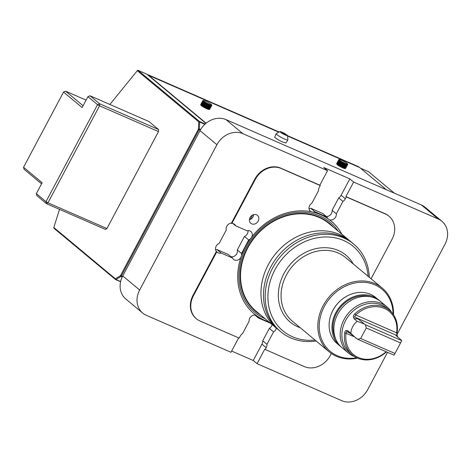 <?xml version="1.0" encoding="UTF-8"?>
<svg xmlns="http://www.w3.org/2000/svg" width="471" height="471" viewBox="0 0 471 471"><rect width="100%" height="100%" fill="white"/><g stroke="black" fill="none" stroke-linecap="round" stroke-linejoin="round"><path stroke-width="0.71" d="M386.373 189.736L359.738 167.564L287.598 136.048M278.803 132.204L148.636 75.342L206.127 123.208M284.661 133.534A4.357 0.553 -152 0 1 287.569 135.648L287.869 139.899A6.623 0.842 -152 0 1 287.863 139.952L285.879 142.996L282.323 141.877A6.306 0.801 -152 0 1 274.758 137.079L276.171 133.729A6.623 0.842 -152 0 1 276.212 133.699L279.904 131.568A4.357 0.553 -152 0 1 282.347 132.351A4.357 0.553 -152 0 1 283.283 132.798M345.814 168.212A5.187 0.659 -152 0 1 345.82 168.218A5.187 0.659 -152 0 1 345.82 168.229A5.187 0.659 -152 0 1 345.738 168.371L345.049 168.577A4.663 0.589 -152 0 1 340.721 166.858A4.663 0.589 -152 0 1 336.877 164.232A4.663 0.589 -152 0 1 336.877 164.22L336.659 163.543A5.187 0.659 -152 0 1 336.659 163.531A5.187 0.659 -152 0 1 336.741 163.39L337.324 163.219M345.738 168.371A5.187 0.659 -152 0 1 340.933 166.463A5.187 0.659 -152 0 1 336.659 163.543M346.297 167.305A5.187 0.659 -152 0 1 346.303 167.311A5.187 0.659 -152 0 1 346.22 167.458L345.531 167.664A4.663 0.589 -152 0 1 341.204 165.951A4.663 0.589 -152 0 1 337.36 163.319A4.663 0.589 -152 0 1 337.36 163.313L337.142 162.63A5.187 0.659 -152 0 1 337.142 162.625A5.187 0.659 -152 0 1 337.224 162.483L337.807 162.312M346.22 167.458A5.187 0.659 -152 0 1 341.416 165.551A5.187 0.659 -152 0 1 337.142 162.63M346.303 167.311A5.187 0.659 -152 0 1 346.303 167.317L346.114 166.728M346.597 165.821L346.786 166.404A5.187 0.659 -152 0 1 346.786 166.41A5.187 0.659 -152 0 1 346.786 166.404A5.187 0.659 -152 0 1 346.703 166.551L346.014 166.758A4.663 0.589 -152 0 1 341.687 165.038A4.663 0.589 -152 0 1 337.842 162.413A4.663 0.589 -152 0 1 337.842 162.407L337.625 161.724A5.187 0.659 -152 0 1 337.625 161.718A5.187 0.659 -152 0 1 337.707 161.577L338.29 161.4M346.703 166.551A5.187 0.659 -152 0 1 341.899 164.644A5.187 0.659 -152 0 1 337.625 161.724M347.08 164.909L347.268 165.498A5.187 0.659 -152 0 1 347.268 165.504A5.187 0.659 -152 0 1 347.268 165.498A5.187 0.659 -152 0 1 347.186 165.645L346.497 165.851A4.663 0.589 -152 0 1 342.17 164.132A4.663 0.589 -152 0 1 338.325 161.506A4.663 0.589 -152 0 1 338.325 161.5L338.107 160.817A5.187 0.659 -152 0 1 338.107 160.811A5.187 0.659 -152 0 1 338.19 160.67L338.773 160.493M347.186 165.645A5.187 0.659 -152 0 1 342.382 163.737A5.187 0.659 -152 0 1 338.107 160.817M347.757 164.632A5.187 0.659 -152 0 1 347.745 164.679A5.187 0.659 -152 0 1 347.669 164.738L346.98 164.944A4.663 0.589 -152 0 1 342.652 163.225A4.663 0.589 -152 0 1 338.808 160.599A4.663 0.589 -152 0 1 338.808 160.587M347.669 164.738A5.187 0.659 -152 0 1 342.864 162.831A5.187 0.659 -152 0 1 338.59 159.91A5.187 0.659 -152 0 1 338.59 159.899A5.187 0.659 -152 0 1 338.596 159.816A5.187 0.659 -152 0 1 338.631 159.775M347.627 163.949L347.798 164.497A5.187 0.659 -152 0 1 347.798 164.503A5.187 0.659 -152 0 1 347.798 164.497A5.187 0.659 -152 0 1 347.798 164.591A5.187 0.659 -152 0 1 343.188 162.884A5.187 0.659 -152 0 1 338.637 159.81A5.187 0.659 -152 0 1 338.643 159.722A5.187 0.659 -152 0 1 338.72 159.669L339.273 159.504A4.769 0.606 28 0 0 339.197 159.634A4.769 0.606 28 0 0 343.636 162.595A4.769 0.606 28 0 0 347.627 163.955A4.769 0.606 28 0 0 347.627 163.949A4.769 0.606 28 0 0 343.695 161.259A4.769 0.606 28 0 0 339.273 159.504M209.654 108.566L209.836 109.154A5.187 0.659 -152 0 1 209.842 109.16A5.187 0.659 -152 0 1 209.836 109.154A5.187 0.659 -152 0 1 209.76 109.301L209.071 109.507A4.663 0.589 -152 0 1 204.738 107.788A4.663 0.589 -152 0 1 200.899 105.163A4.663 0.589 -152 0 1 200.893 105.151M209.76 109.301A5.187 0.659 -152 0 1 204.95 107.394A5.187 0.659 -152 0 1 200.681 104.474A5.187 0.659 -152 0 1 200.675 104.462A5.187 0.659 -152 0 1 200.758 104.321L201.347 104.15M210.137 107.659L210.319 108.242A5.187 0.659 -152 0 1 210.325 108.248A5.187 0.659 -152 0 1 210.319 108.242A5.187 0.659 -152 0 1 210.243 108.389L209.554 108.595A4.663 0.589 -152 0 1 205.221 106.882A4.663 0.589 -152 0 1 201.382 104.25A4.663 0.589 -152 0 1 201.376 104.244L201.164 103.561A5.187 0.659 -152 0 1 201.158 103.555A5.187 0.659 -152 0 1 201.241 103.414L201.829 103.243M210.243 108.389A5.187 0.659 -152 0 1 205.433 106.481A5.187 0.659 -152 0 1 201.164 103.561M210.619 106.752L210.802 107.335A5.187 0.659 -152 0 1 210.808 107.341A5.187 0.659 -152 0 1 210.802 107.335A5.187 0.659 -152 0 1 210.725 107.482L210.037 107.688A4.663 0.589 -152 0 1 205.703 105.969A4.663 0.589 -152 0 1 201.865 103.343A4.663 0.589 -152 0 1 201.859 103.337M210.725 107.482A5.187 0.659 -152 0 1 205.915 105.575A5.187 0.659 -152 0 1 201.647 102.654A5.187 0.659 -152 0 1 201.641 102.649A5.187 0.659 -152 0 1 201.723 102.507L202.312 102.331M211.102 105.84L211.285 106.428A5.187 0.659 -152 0 1 211.285 106.428A5.187 0.659 -152 0 1 211.291 106.434A5.187 0.659 -152 0 1 211.208 106.576L210.519 106.782A4.663 0.589 -152 0 1 206.192 105.062A4.663 0.589 -152 0 1 202.347 102.437A4.663 0.589 -152 0 1 202.342 102.431L202.13 101.748A5.187 0.659 -152 0 1 202.124 101.742A5.187 0.659 -152 0 1 202.206 101.601L202.795 101.424M211.208 106.576A5.187 0.659 -152 0 1 206.398 104.668A5.187 0.659 -152 0 1 202.13 101.748M211.779 105.563A5.187 0.659 -152 0 1 211.767 105.616A5.187 0.659 -152 0 1 211.691 105.669L211.002 105.875A4.663 0.589 -152 0 1 206.675 104.156A4.663 0.589 -152 0 1 202.83 101.53A4.663 0.589 -152 0 1 202.824 101.518L202.612 100.841A5.187 0.659 -152 0 1 202.612 100.835A5.187 0.659 -152 0 1 202.612 100.747A5.187 0.659 -152 0 1 202.654 100.706M211.691 105.669A5.187 0.659 -152 0 1 206.881 103.761A5.187 0.659 -152 0 1 202.612 100.841M211.815 105.422A5.187 0.659 -152 0 1 211.82 105.427A5.187 0.659 -152 0 1 211.82 105.433A5.187 0.659 -152 0 1 211.815 105.522A5.187 0.659 -152 0 1 207.205 103.814A5.187 0.659 -152 0 1 202.66 100.741A5.187 0.659 -152 0 1 202.66 100.653A5.187 0.659 -152 0 1 202.736 100.6L203.289 100.435A4.769 0.606 28 0 0 203.219 100.564A4.769 0.606 28 0 0 207.658 103.526A4.769 0.606 28 0 0 211.65 104.886A4.769 0.606 28 0 0 211.644 104.88A4.769 0.606 28 0 0 207.717 102.189A4.769 0.606 28 0 0 203.289 100.435M287.863 139.952A6.623 0.842 -152 0 1 284.095 138.827A6.623 0.842 -152 0 1 276.171 133.729M287.569 135.648A4.357 0.553 -152 0 1 285.09 134.941A4.357 0.553 -152 0 1 279.904 131.568M285.361 134.471A3.109 3.109 0 0 0 284.696 133.564A3.109 2.802 133.4 0 1 285.261 134.353L282.111 132.745A3.109 3.109 0 0 1 284.696 133.564A3.109 2.802 133.4 0 0 282.176 132.934M205.933 123.367L146.881 74.206A1.036 0.536 -66.4 0 0 146.811 74.159A1.036 0.536 -66.4 0 0 146.734 74.141M137.373 70.626A1.036 0.536 113.6 0 1 137.638 70.379A1.036 0.536 113.6 0 1 138.015 70.32A1.036 0.536 113.6 0 1 138.085 70.362L199.545 121.53A1.036 0.536 113.6 0 1 199.698 122.042L199.374 128.866A1.036 0.536 113.6 0 1 199.156 129.613L121.335 275.971A1.036 0.536 113.6 0 1 120.87 276.512L115.966 279.521A1.036 0.536 113.6 0 1 115.595 279.58A1.036 0.536 113.6 0 1 115.525 279.538L54.071 228.37A1.036 0.536 113.6 0 1 53.924 228.094L53.812 227.505L115.33 278.779L120.405 275.765L198.415 129.184L198.768 121.859L137.308 70.691L109.867 104.45M59.517 209.365L53.812 227.505M216.919 144.715L200.016 130.644L122.76 275.941A20.736 17.58 129.8 0 0 122.484 276.471A20.736 17.58 -50.2 0 0 125.781 298.991L142.684 313.068A20.736 17.58 -50.2 0 1 139.663 290.012L216.919 144.715A20.736 17.58 -50.2 0 1 242.865 133.67L327.569 170.673L319.838 185.203L280.745 168.123A20.736 17.58 129.8 0 0 254.805 179.168L231.426 223.136A5.187 4.392 129.8 0 0 226.268 230.007L219.092 243.501A5.187 4.392 129.8 0 0 216.377 251.437L192.998 295.405A20.736 17.58 129.8 0 0 196.018 318.461L196.442 318.814A20.736 17.58 129.8 0 0 200.051 321.039L239.144 338.113L240.11 336.3A6.223 5.275 129.8 0 1 242.524 333.645L249.135 321.216A5.187 4.392 129.8 0 1 251.155 316.394A5.187 4.392 129.8 0 1 256 315.276L257.684 316.471A60.264 51.086 129.8 0 0 268.935 321.917M200.016 130.644A20.736 17.58 -50.2 0 1 200.305 130.114A20.736 17.58 -50.2 0 1 225.962 119.593L242.865 133.67M158.492 131.568L99.534 105.81L99.634 103.791L89.996 95.772L148.954 121.524L158.592 129.549L158.492 131.568L106.923 228.553L105.475 229.442L46.517 203.684L36.879 195.665L36.349 193.64L45.987 201.665L46.517 203.684L47.965 202.795L106.923 228.553M89.996 95.772L87.918 96.655L97.556 104.674L45.987 201.665L47.965 202.795L99.534 105.81L97.556 104.674L99.634 103.791L158.592 129.549M86.075 100.129L65.604 91.186L83.09 105.739M41.566 183.837L24.08 169.283L23.55 167.258L42.149 182.742L36.349 193.64M87.918 96.655L82.125 107.553L63.532 92.069L23.55 167.258M65.604 91.186L63.532 92.069M359.255 167.352L358.684 166.752L287.575 135.683M279.15 132.004L147.912 74.671L278.967 132.11M287.587 135.878L359.155 167.14M147.505 74.724L147.912 74.671L147.5 74.718M392.891 192.586L225.962 119.593M238.65 337.901L230.996 352.296L146.293 315.293A20.736 17.58 -50.2 0 1 142.684 313.068M231.644 351.072L253.257 360.509L261.947 344.166A6.223 5.275 129.8 0 0 262.736 340.798L269.341 328.375A5.187 4.392 129.8 0 0 272.138 324.584M253.257 360.509L257.06 363.677L264.784 349.146L265.208 349.5L266.174 347.686A6.223 5.275 129.8 0 0 266.957 344.319L273.569 331.89A5.187 4.392 129.8 0 0 276.359 328.099M262.736 340.798L266.957 344.319M269.341 328.375L273.569 331.89M270.572 323.283A5.187 4.392 129.8 0 0 270.537 323.294L258.438 318.007A5.187 4.392 129.8 0 0 257.684 316.471M254.882 315.046L258.438 318.007M215.577 249.701A5.187 4.392 129.8 0 0 216.925 249.524L228.329 254.505L232.556 258.02A5.187 4.392 129.8 0 0 233.61 259.444A5.187 4.392 129.8 0 0 240.846 257.513L241.629 255.264A5.187 4.392 129.8 0 0 241.505 253.463L248.676 239.969A5.187 4.392 129.8 0 0 250.313 238.932L251.767 236.978A5.187 4.392 129.8 0 0 250.866 231.496A5.187 4.392 129.8 0 0 247.04 230.778L235.635 225.797A5.187 4.392 129.8 0 0 234.582 224.379A5.187 4.392 129.8 0 0 231.85 223.49L231.426 223.136M230.973 256.707A5.187 4.392 129.8 0 0 235.853 255.005A5.187 4.392 129.8 0 0 237.278 249.942L244.449 236.448A5.187 4.392 129.8 0 0 248.029 230.613M216.925 249.524L221.152 253.039L232.556 258.02M216.377 251.437L216.801 251.791A5.187 4.392 129.8 0 0 217.325 252.326A5.187 4.392 129.8 0 0 221.152 253.039M237.278 249.942L241.505 253.463M244.449 236.448L248.676 239.969M232.992 223.595L235.635 225.797M319.838 185.203L320.262 185.55L319.297 187.37A6.223 5.275 129.8 0 0 318.514 190.737L311.902 203.166A5.187 4.392 129.8 0 0 310.395 211.296A5.187 4.392 129.8 0 0 311.054 211.732L313.133 212.185A5.187 4.392 129.8 0 0 314.934 211.762L327.033 217.049A5.187 4.392 129.8 0 0 327.787 218.585L329.47 219.78A5.187 4.392 129.8 0 0 334.316 218.656A5.187 4.392 129.8 0 0 336.335 213.834L342.947 201.411A6.223 5.275 129.8 0 0 345.361 198.756L346.326 196.937L345.902 196.59L353.627 182.059L349.823 178.892L323.765 167.505L327.569 170.673M309.011 208.659A5.187 4.392 129.8 0 0 310.707 208.241L322.806 213.528L327.033 217.049M326.362 216.489A5.187 4.392 129.8 0 0 332.108 210.319L338.72 197.891A6.223 5.275 129.8 0 0 341.134 195.235L349.823 178.892M310.707 208.241L314.934 211.762M332.108 210.319L336.335 213.834M338.72 197.891L342.947 201.411M371.06 278.773L392.049 239.297A20.736 17.58 129.8 0 0 389.028 216.242A20.736 17.58 129.8 0 0 385.419 214.017L346.326 196.937M389.028 216.242L388.604 215.889A20.736 17.58 129.8 0 0 384.995 213.663L345.902 196.59M320.262 185.55L281.169 168.477A20.736 17.58 129.8 0 0 255.223 179.522L231.85 223.49M216.801 251.791L193.422 295.759A20.736 17.58 129.8 0 0 196.442 318.814M240.846 257.513A60.264 51.086 129.8 0 0 256 315.276M250.313 238.932A60.264 51.086 129.8 0 0 241.629 255.264M311.054 211.732A60.264 51.086 129.8 0 0 251.767 236.978M327.787 218.585A60.264 51.086 129.8 0 0 320.798 214.747A60.264 51.086 129.8 0 0 313.133 212.185M338.16 231.143A58.716 49.773 129.8 0 0 319.909 215.965A58.716 49.773 129.8 0 0 246.457 247.216A58.716 49.773 129.8 0 0 265.185 318.79M341.917 234.27A60.264 51.086 129.8 0 0 329.47 219.78M265.208 349.5L304.301 366.579A20.736 17.58 129.8 0 0 330.248 355.534L331.343 353.474M276.536 328.246L256.124 311.249A57.026 48.342 -50.2 0 1 251.337 241.988A57.026 48.342 -50.2 0 1 319.167 217.478A57.026 48.342 -50.2 0 1 329.099 223.601L349.511 240.593A57.026 48.342 129.8 0 0 339.579 234.47A57.026 48.342 129.8 0 0 271.749 258.979A57.026 48.342 129.8 0 0 276.536 328.246A57.026 48.342 129.8 0 0 277.825 329.27M257.06 363.677L341.758 400.68A20.736 17.58 -50.2 0 0 367.704 389.635L387.545 352.32M438.33 219.062L421.427 204.985A20.736 17.58 -50.2 0 1 425.036 207.211L441.939 221.288A20.736 17.58 -50.2 0 0 438.33 219.062L353.627 182.059M421.427 204.985L392.92 192.533M441.939 221.288A20.736 17.58 -50.2 0 1 444.96 244.337L397.006 334.534M256.548 214.788A5.187 4.392 -50.2 0 1 257.449 215.347A5.187 4.392 -50.2 0 1 257.507 222.141A5.187 4.392 -50.2 0 1 250.813 223.313A5.187 4.392 -50.2 0 1 250.378 217.019A5.187 4.392 -50.2 0 1 256.548 214.788M253.686 214.611A5.187 4.392 -50.2 0 1 250.236 219.457L249.548 218.885M394.321 193.145L368.558 171.715M350.754 241.67A57.026 48.342 129.8 0 0 349.511 240.593M369.288 277.295A57.026 48.342 129.8 0 0 353.739 244.108L352.043 242.7A57.026 48.342 129.8 0 0 342.117 236.583A57.026 48.342 129.8 0 0 274.287 261.093A57.026 48.342 129.8 0 0 279.067 330.354L280.757 331.761A57.026 48.342 129.8 0 0 316.212 341.039M353.739 244.108A57.026 48.342 129.8 0 0 343.806 237.99A57.026 48.342 129.8 0 0 275.977 262.5A57.026 48.342 129.8 0 0 280.757 331.761M368.116 276.324A54.954 46.588 129.8 0 0 343.683 240.51A54.954 46.588 129.8 0 0 270.124 281.617A54.954 46.588 129.8 0 0 315.046 340.068M357.542 358.113A41.472 35.16 -50.2 0 1 329.17 351.831A41.472 35.16 -50.2 0 1 325.691 301.458A41.472 35.16 -50.2 0 1 375.022 283.63A41.472 35.16 -50.2 0 1 382.246 288.081A41.472 35.16 -50.2 0 1 393.562 314.846M393.055 314.116A40.435 34.283 129.8 0 0 374.963 284.89A40.435 34.283 129.8 0 0 320.439 316.6A40.435 34.283 129.8 0 0 356.735 357.742M378.666 299.945L375.793 297.554A30.067 25.493 129.8 0 0 370.553 294.322A30.067 25.493 129.8 0 0 345.885 296.706L345.679 296.83A29.473 24.981 129.8 0 0 331.148 314.281L331.066 314.51A30.067 25.493 129.8 0 0 337.313 343.771L340.186 346.161A30.067 25.493 -50.2 0 1 337.666 309.641A30.067 25.493 -50.2 0 1 373.432 296.718A30.067 25.493 -50.2 0 1 378.666 299.945A30.067 25.493 -50.2 0 1 379.573 300.745M345.885 296.706A30.067 25.493 129.8 0 0 331.066 314.51M341.139 346.909A30.067 25.493 -50.2 0 1 340.186 346.161M391.701 312.438A30.067 25.493 129.8 0 0 386.891 306.798L380.527 301.493A30.067 25.493 129.8 0 0 375.287 298.267A30.067 25.493 129.8 0 0 339.526 311.19A30.067 25.493 129.8 0 0 342.046 347.71L348.416 353.009A30.067 25.493 129.8 0 0 354.834 356.718M386.891 306.798A30.067 25.493 129.8 0 0 381.657 303.565A30.067 25.493 129.8 0 0 345.891 316.494A30.067 25.493 129.8 0 0 348.416 353.009M346.632 330.624L347.692 330.677L350.801 333.268C351.307 328.275 353.427 324.289 357.159 321.31L354.051 318.72L353.644 317.442C353.032 316.541 353.397 315.382 354.745 313.951A29.031 24.61 -50.2 0 1 384.442 307.198A29.031 24.61 -50.2 0 1 389.499 310.312L386.962 308.199A29.031 24.61 129.8 0 0 381.904 305.084A29.031 24.61 129.8 0 0 347.374 317.566A29.031 24.61 129.8 0 0 349.812 352.826L352.349 354.934A29.031 24.61 -50.2 0 1 344.731 332.785C345.108 330.972 345.738 330.253 346.632 330.624L346.78 331.555L350.177 333.35L357.654 339.261L360.68 338.484L395.004 353.48L394.044 355.158L357.654 339.261M389.499 310.312A29.031 24.61 -50.2 0 1 397.112 332.461L397.159 335.635M397.765 336.971L396.935 335.14M386.491 351.855A29.031 24.61 -50.2 0 1 352.349 354.934M346.78 331.555L346.091 333.132A27.995 23.733 129.8 0 0 357.889 357.306A27.995 23.733 129.8 0 0 386.149 351.707M400.603 342.947L366.279 327.951L365.378 324.731L401.775 340.627L395.004 353.48M366.279 327.951L360.68 338.484M355.782 317.56L396.323 335.27L395.893 335.417L397.018 335.323L396.6 332.82A27.995 23.733 129.8 0 0 384.383 308.458A27.995 23.733 129.8 0 0 355.746 314.969L354.622 316.8L357.901 318.82L365.378 324.731M401.775 340.627L395.893 335.417M344.731 332.785L354.145 336.653M397.112 332.461L396.6 332.82L355.746 314.969L354.745 313.951M354.622 316.8L353.644 317.442M357.159 321.31L363.859 323.783M350.801 333.268L356.135 338.308M250.236 219.457L252.586 215.035M198.768 121.859L199.545 121.53L205.203 124.003M146.881 74.206L138.085 70.362L137.308 70.691M204.873 124.303L199.698 122.042L198.827 122.066M198.503 128.889L200.699 129.443M120.6 281.758L115.672 279.603M115.507 278.773L115.966 279.521L120.647 281.564M122.189 277.089L120.87 276.512L120.405 275.765M200.305 130.114L198.415 129.184M120.594 275.547L122.484 276.471M53.871 227.611L54.071 228.37M115.525 279.538L115.33 278.779M122.76 275.941L139.663 290.012M261.947 344.166L266.174 347.686M341.134 195.235L345.361 198.756M384.995 213.663L385.419 214.017M280.745 168.123L281.169 168.477M254.805 179.168L255.223 179.522M192.998 295.405L193.422 295.759M333.545 227.299A57.444 48.696 129.8 0 0 319.314 217.078A57.444 48.696 129.8 0 0 249.147 244.673A57.444 48.696 129.8 0 0 260.569 314.952M368.616 171.738L360.492 168.194M300.21 327.716A43.55 36.921 -50.2 0 1 283.212 275.011A43.55 36.921 -50.2 0 1 338.372 250.501A43.55 36.921 -50.2 0 1 353.279 263.966M382.246 288.081L345.473 257.472A41.472 35.16 129.8 0 0 338.255 253.021A41.472 35.16 129.8 0 0 288.923 270.843A41.472 35.16 129.8 0 0 292.403 321.216L329.17 351.831M370.96 296.871A29.031 24.61 129.8 0 0 340.509 307.304A29.031 24.61 129.8 0 0 335.77 339.138M347.692 330.677L350.177 333.35M354.051 318.72L357.901 318.82M345.632 167.635L345.82 168.218M338.808 160.599L338.59 159.91M200.899 105.163L200.681 104.474M201.865 103.343L201.647 102.654M211.644 104.88L211.82 105.427M146.811 74.159L138.015 70.32M120.6 281.77L115.595 279.58M137.132 70.703L137.638 70.379M368.587 171.721L360.48 168.182"/></g></svg>
